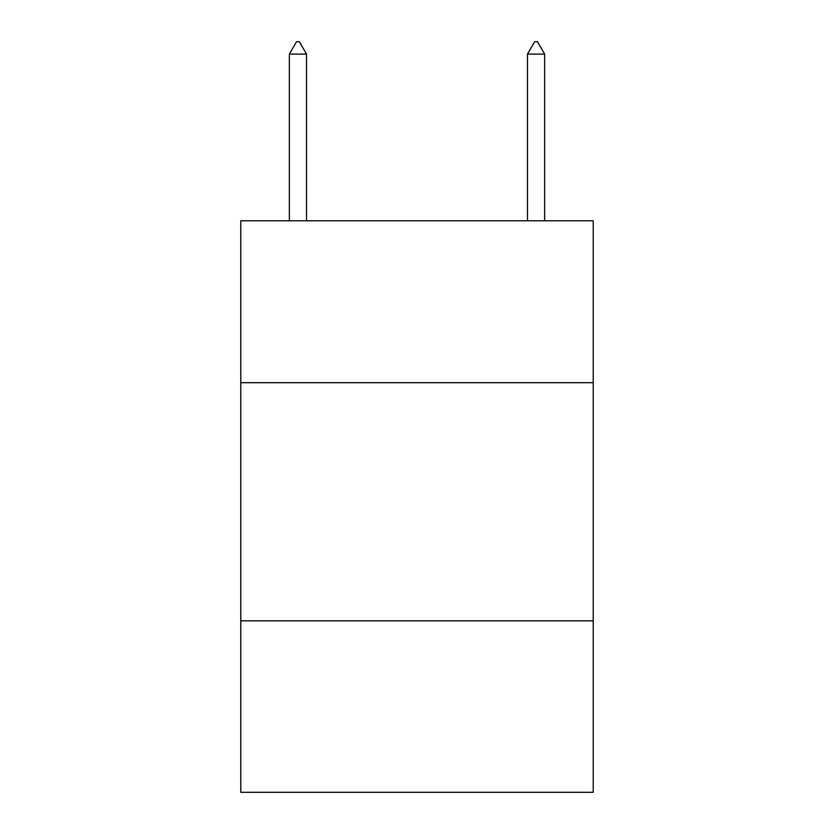 <?xml version="1.0" encoding="UTF-8"?>
<svg xmlns="http://www.w3.org/2000/svg" width="834" height="834" viewBox="0 0 834 834"><rect width="100%" height="100%" fill="white"/><g stroke="black" fill="none" stroke-linecap="round" stroke-linejoin="round"><path stroke-width="1.25" d="M593.224 382.712L593.224 220.781L240.776 220.781L240.776 382.712L593.224 382.712L593.224 792.3L240.776 792.3L240.776 382.712M593.224 620.84L240.776 620.84M306.505 54.085L299.364 41.7L296.508 41.7L289.356 54.085L306.505 54.085L306.505 220.781M289.356 54.085L289.356 220.781M534.636 41.7L537.492 41.7L544.644 54.085L527.495 54.085L534.636 41.7M544.644 220.781L544.644 54.085M527.495 220.781L527.495 54.085"/></g></svg>
